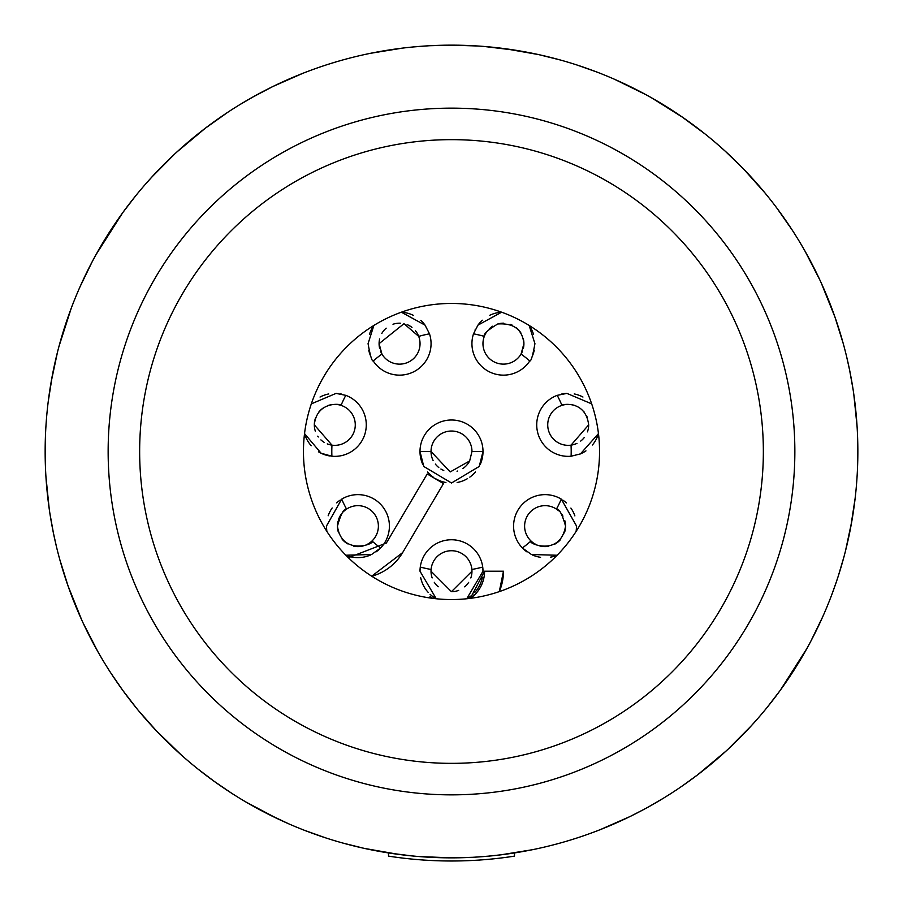 <?xml version="1.0" encoding="UTF-8"?>
<svg xmlns="http://www.w3.org/2000/svg" width="903" height="903" viewBox="0 0 903 903"><rect width="100%" height="100%" fill="white"/><g stroke="black" fill="none" stroke-linecap="round" stroke-linejoin="round"><path stroke-width="1.35" d="M401.203 854.723L404.025 855.062M405.91 855.288L415.877 856.281M342.756 843.03L363.954 848.312M389.588 853.109L412.4 855.965M418.936 856.541L451.5 857.85A406.35 406.35 0 0 1 45.15 451.5A406.35 406.35 0 0 1 451.5 45.15L430.449 45.692M428.146 45.827L413.314 46.945M394.555 49.157L376.099 52.205M358.942 55.828L357.994 56.054M340.928 60.49L337.259 61.539M96.034 254.623L122.752 212.656L135.743 195.725M145.688 183.919L153.724 175.001M176.807 152.065L205.353 128.192M239.216 105.008L254.353 96.181M273.135 86.395L302.607 73.414M320.136 66.969L325.927 65.039M45.195 457.629L45.568 433.022L45.15 453.001M57.566 351.798L52.419 374.982L48.175 401.97M51.053 382.466L57.566 351.809M64.666 327.078L67.601 318.296M81.033 284.558L83.787 278.553M136.782 708.539L122.752 690.343L110.674 672.758M99.646 654.765L96.519 649.257M81.834 620.214L67.939 585.663M56.381 546.371L53.288 532.398M49.146 508.366L45.906 476.276M325.927 837.961L304.3 830.252M277.086 818.513L246.203 802.169M214.959 781.908L197.87 768.972M181.548 755.224L156.343 730.798M59.711 559.296L68.199 586.397M82.997 622.743L97.84 651.627M119.117 685.253L122.368 689.824M138.61 710.763L156.512 730.967M71.202 308.352L58.977 346.413M45.951 477.01L49.225 508.908M49.846 513.118L53.503 533.447M227.94 112.175L204.891 128.542M174.719 153.995L152.076 176.796M92.309 261.498L80.153 286.499M429.06 857.229L451.5 857.85A406.35 406.35 0 0 0 857.85 451.5A406.35 406.35 0 0 0 451.5 45.15L477.924 46.008L451.5 45.15L429.986 45.714M402.614 48.096L370.523 53.3M335.464 62.07L328.094 64.339M301.816 73.719L275.381 85.3M272.537 86.688L251.993 97.501M114.952 223.775L122.752 212.656M213.83 781.095L231.608 793.206M267.062 813.592L288.463 823.705M323.105 837.036L325.723 837.894M364.462 848.414L398.607 854.396M705.13 134.028L681.212 116.306M645.916 94.68L614.525 79.283M578.97 65.659L577.277 65.106M538.538 54.586L504.958 48.683L484.053 46.459L513.389 49.891M451.5 857.85L472.551 857.308M474.256 857.218L489.686 856.055M508.445 853.843L526.889 850.795M544.046 847.172L545.006 846.946M562.072 842.522L565.707 841.472M806.977 648.377L780.248 690.343L767.257 707.275M757.335 719.059L749.276 727.999M726.193 750.935L697.658 774.808M663.784 797.992L648.715 806.785M629.876 816.605L600.393 829.586M582.762 836.065L577.073 837.961M857.805 445.472L857.737 461.117M855.694 493.286L854.825 500.984M851.947 520.534L845.434 551.191M838.334 575.9L835.399 584.704M821.978 618.442L819.224 624.424M776.58 207.679L792.326 230.242M803.331 248.201L806.481 253.743M821.166 282.786L835.061 317.325M846.619 356.617L849.7 370.535M853.854 394.622L857.094 426.713M577.073 65.039L597.188 72.161M616.952 80.356L622.46 82.862M651.413 97.727L682.95 117.514M715.39 142.505L726.035 151.907M743.587 168.996L765.067 193.05L743.587 168.996M560.199 59.959L539.057 54.699M857.85 449.976L857.76 459.932M857.76 460.225L857.748 460.823M787.472 680.061L783.623 685.625M722.535 148.735L725.03 150.993M776.557 207.656L780.248 212.656M843.289 343.704L834.801 316.592M820.003 280.257L805.149 251.373M783.894 217.758L780.598 213.142M764.389 192.237L743.846 169.267M743.079 168.477L725.019 150.982M838.266 576.137L844.023 556.587M850.581 528.018L855.164 498.151M857.049 425.99L853.775 394.092M853.154 389.87L849.497 369.508M682.397 785.881L698.121 774.458M728.281 749.005L750.924 726.204M810.691 641.502L822.847 616.501M831.798 594.648L836.562 581.318M451.568 857.85L462.212 857.715M517.814 852.409L500.386 854.904L532.488 849.7M567.547 840.93L574.929 838.65M601.184 829.27L627.63 817.689M630.463 816.323L643.805 809.46M516.618 50.387L484.053 46.459M477.924 46.008L451.5 45.15M683.176 785.339L690.343 780.248M451.94 857.85L469.82 857.432M487.168 856.281L501.775 854.723L487.123 856.281M469.797 857.444L452.358 857.85M451.5 794.854A343.354 343.354 0 0 1 108.146 451.5A343.354 343.354 0 0 1 451.5 108.146A343.354 343.354 0 0 1 794.854 451.5A343.354 343.354 0 0 1 451.5 794.854A343.354 343.354 0 0 1 108.146 451.5A343.354 343.354 0 0 1 451.5 108.146M451.5 599.547A148.047 148.047 0 0 1 303.453 451.5A148.047 148.047 0 0 1 451.5 303.453A148.047 148.047 0 0 1 599.547 451.5A148.047 148.047 0 0 1 451.5 599.547M420.674 577.66A31.503 31.503 0 0 0 428.124 592.312M430.076 594.298A31.503 31.503 0 0 0 436.251 598.768L419.997 571.204L420.279 567.05A31.503 31.503 0 0 0 419.997 571.204M483.003 571.204A31.503 31.503 0 0 0 482.721 567.05L483.003 571.204L466.727 598.768A31.503 31.503 0 0 0 472.924 594.298M474.899 592.289A31.503 31.503 0 0 0 482.326 577.66M326.841 531.37L326.412 526.133L341.684 499.133A31.503 31.503 0 0 1 380.626 547.963L371.551 554.532L345.86 555.221A31.503 31.503 0 0 0 370.693 554.927M376.201 551.778A31.503 31.503 0 0 0 379.497 549.08M340.239 500.059A31.503 31.503 0 0 0 336.661 502.881M332.169 507.971A31.503 31.503 0 0 0 328.161 515.771M305.485 436.397A31.503 31.503 0 0 0 311.208 445.732M318.443 451.782A31.503 31.503 0 0 0 330.092 456.015M341.639 394.114A31.503 31.503 0 0 0 340.284 393.843M336.966 393.437A31.503 31.503 0 0 0 336.209 393.392M328.737 393.956A31.503 31.503 0 0 0 320.034 397.038M311.648 403.506A31.503 31.503 0 0 0 311.321 403.867L336.063 393.392L345.793 395.345A119.704 119.704 0 0 0 341.052 405.368A20.476 20.476 0 0 0 340.408 405.176M368.763 350.251A31.503 31.503 0 0 0 370.241 355.172M425.426 325.667A31.503 31.503 0 0 0 420.809 320.396M413.608 315.463A31.503 31.503 0 0 0 403.641 312.415M373.865 325.441A31.503 31.503 0 0 0 369.417 334.516M532.747 355.184A31.503 31.503 0 0 0 534.237 350.262M533.526 334.347A31.503 31.503 0 0 0 529.135 325.441L534.937 343.659C532.759 355.703 531.043 361.471 529.768 360.94A119.704 119.704 0 0 0 521.054 354.078A20.476 20.476 0 0 0 522.306 351.583M499.867 312.359A31.503 31.503 0 0 0 489.798 315.26M482.371 320.226A31.503 31.503 0 0 0 477.653 325.565M475.305 329.471A31.503 31.503 0 0 0 475.023 330.046M579.85 454.13A31.503 31.503 0 0 0 585.957 450.879M592.424 444.998A31.503 31.503 0 0 0 597.684 435.935M567.163 404.42A20.476 20.476 0 0 0 561.948 405.368A119.704 119.704 0 0 0 557.207 395.345L566.915 393.392L591.679 403.867A31.503 31.503 0 0 0 591.341 403.494M582.954 397.038A31.503 31.503 0 0 0 574.229 393.945M566.768 393.392A31.503 31.503 0 0 0 561.35 394.114M523.537 549.103A31.503 31.503 0 0 0 526.923 551.868M532.589 555.052A31.503 31.503 0 0 0 540.57 557.309M550.356 557.185A31.503 31.503 0 0 0 557.128 555.243L531.449 554.521L522.374 547.963A119.704 119.704 0 0 0 530.998 540.987A20.476 20.476 0 0 0 531.528 541.473M576.148 531.393A31.503 31.503 0 0 0 576.588 526.133L576.137 531.393M574.884 515.906A31.503 31.503 0 0 0 570.899 508.073M566.384 502.926A31.503 31.503 0 0 0 562.772 500.07M433.09 460.462A20.476 20.476 0 0 1 431.024 451.5L419.997 451.5A31.503 31.503 0 0 0 422.875 464.65M427.582 471.998A31.503 31.503 0 0 0 433.259 477.179M435.46 478.613A31.503 31.503 0 0 0 445.924 482.507M457.132 482.495A31.503 31.503 0 0 0 467.573 478.59M469.797 477.134A31.503 31.503 0 0 0 475.441 471.976M480.136 464.639A31.503 31.503 0 0 0 483.003 451.5L471.976 451.5A20.476 20.476 0 0 0 451.5 431.024A20.476 20.476 0 0 0 431.024 451.5L450.202 471.93L469.662 460.948L471.976 451.5M503.479 571.204L499.291 591.623A51.979 51.979 0 0 0 503.468 571.655A51.979 51.979 0 0 0 503.479 571.204L484.572 571.204A33.072 33.072 0 0 1 470.407 598.339M429.139 597.854L430.234 596.533A33.072 33.072 0 0 0 430.268 596.556M371.743 576.227A51.979 51.979 0 0 0 402.603 552.681A51.979 51.979 0 0 0 402.648 552.602L443.486 483.59L427.221 473.962L386.382 542.974A33.072 33.072 0 0 1 386.349 543.019L386.382 542.974M470.824 577.954A20.476 20.476 0 0 0 451.5 550.728A20.476 20.476 0 0 0 432.153 577.909M434.309 582.322A20.476 20.476 0 0 0 438.203 586.769M451.421 591.679A20.476 20.476 0 0 0 458.701 590.37M464.695 586.848A20.476 20.476 0 0 0 468.646 582.39M371.46 541.484A20.476 20.476 0 0 0 367.577 508.084A20.476 20.476 0 0 0 346.109 509.405M345.872 509.574A20.476 20.476 0 0 0 343.196 511.899M341.289 514.179A20.476 20.476 0 0 0 339.46 517.25M339.302 517.6A20.476 20.476 0 0 0 338.388 519.959M338.038 521.212A20.476 20.476 0 0 0 338.546 532.77M342.181 539.238A20.476 20.476 0 0 0 347.666 543.854M353.784 546.191A20.476 20.476 0 0 0 363.886 545.717M367.397 544.272A20.476 20.476 0 0 0 369.891 542.737M369.914 542.714A20.476 20.476 0 0 0 371.088 541.811M340.013 405.063A20.476 20.476 0 0 0 338.997 404.826M338.602 404.747A20.476 20.476 0 0 0 335.781 404.409M332.067 404.578A20.476 20.476 0 0 0 327.721 405.65M323.06 408.1A20.476 20.476 0 0 0 318.635 412.299M315.418 418.258A20.476 20.476 0 0 0 315.305 431.115M317.732 436.172A20.476 20.476 0 0 0 318.296 436.984M320.904 439.896A20.476 20.476 0 0 0 324.2 442.38M327.236 443.892A20.476 20.476 0 0 0 328.918 444.479M329.73 444.705A20.476 20.476 0 0 0 355.274 424.861A20.476 20.476 0 0 0 341.052 405.368C343.479 404.273 316.851 399.668 314.323 424.861L331.965 445.145A119.704 119.704 0 0 0 331.898 456.229L321.107 453.238L304.537 433.609M380.671 351.549A20.476 20.476 0 0 0 420.042 343.659A20.476 20.476 0 0 0 418.416 335.656M418.371 335.555A20.476 20.476 0 0 0 417.4 333.613M416.972 332.868A20.476 20.476 0 0 0 415.357 330.622M411.982 327.383A20.476 20.476 0 0 0 407.095 324.617M400.514 323.206A20.476 20.476 0 0 0 392.997 324.256M386.168 328.173A20.476 20.476 0 0 0 381.788 333.5M379.632 338.941A20.476 20.476 0 0 0 379.621 348.287M523.379 348.31A20.476 20.476 0 0 0 523.266 338.546M520.873 332.925A20.476 20.476 0 0 0 516.516 327.902M512.34 325.215A20.476 20.476 0 0 0 510.5 324.437M503.795 323.184A20.476 20.476 0 0 0 497.745 323.985M492.857 326.118A20.476 20.476 0 0 0 489.268 328.873M486.819 331.694A20.476 20.476 0 0 0 485.362 334.042M485.317 334.121A20.476 20.476 0 0 0 484.606 335.6M484.539 335.781A20.476 20.476 0 0 0 498.027 363.401A20.476 20.476 0 0 0 521.054 354.078L523.909 343.659C522.408 329.46 513.694 322.902 497.745 323.985C487.665 330.08 483.184 334.212 484.301 336.379A119.704 119.704 0 0 0 473.499 333.839L477.947 325.136L501.65 312.201M587.39 417.728A20.476 20.476 0 0 0 586.623 415.922M584.072 411.926A20.476 20.476 0 0 0 583.473 411.237M575.008 405.56A20.476 20.476 0 0 0 570.764 404.555M587.435 431.871A20.476 20.476 0 0 0 588.677 424.861C585.381 398.731 559.736 404.792 561.948 405.368A20.476 20.476 0 0 0 547.726 424.861A20.476 20.476 0 0 0 571.757 445.032M571.971 444.987A20.476 20.476 0 0 0 573.631 444.603M573.823 444.547A20.476 20.476 0 0 0 576.972 443.362M580.708 441.07A20.476 20.476 0 0 0 584.41 437.368M564.398 532.928A20.476 20.476 0 0 0 564.781 520.557M562.964 516.166A20.476 20.476 0 0 0 560.752 512.949M558.63 510.782A20.476 20.476 0 0 0 524.609 526.133A20.476 20.476 0 0 0 530.998 540.987C525.952 542.556 560.176 558.054 565.56 526.133C562.23 514.247 559.194 508.57 556.44 509.089A119.704 119.704 0 0 0 561.316 499.133L576.588 526.133M531.799 541.71A20.476 20.476 0 0 0 533.041 542.692M533.504 543.019A20.476 20.476 0 0 0 535.524 544.238M538.956 545.672A20.476 20.476 0 0 0 543.324 546.529M543.764 546.563A20.476 20.476 0 0 0 548.708 546.281M554.803 544.159A20.476 20.476 0 0 0 560.537 539.565M435.359 464.097A20.476 20.476 0 0 0 438.802 467.562M440.912 469.029A20.476 20.476 0 0 0 443.791 470.463M457.02 471.219A20.476 20.476 0 0 0 457.584 471.05M462.867 468.533A20.476 20.476 0 0 0 469.662 460.948M471.976 571.204L471.897 569.454A119.704 119.704 0 0 0 482.721 567.05A31.503 31.503 0 0 0 420.279 567.05A119.704 119.704 0 0 0 431.103 569.454L431.024 571.204L451.421 591.679L471.976 571.204M401.361 312.201L425.042 325.136L429.501 333.839A119.704 119.704 0 0 0 418.699 336.379L403.991 323.669L379.091 343.659L381.946 354.078A119.704 119.704 0 0 0 373.232 360.94C371.957 361.46 370.23 355.692 368.063 343.659L373.876 325.43M341.684 499.133A119.704 119.704 0 0 0 346.56 509.089C343.817 508.536 340.781 514.213 337.44 526.133C341.831 557.365 377.183 543.008 372.002 540.987A119.704 119.704 0 0 0 380.626 547.963M598.463 433.609L580.471 453.87L571.102 456.229A119.704 119.704 0 0 0 571.035 445.145L588.677 424.861M331.898 456.229A31.503 31.503 0 0 0 345.793 395.345M373.232 360.94A31.503 31.503 0 0 0 429.501 333.839M473.499 333.839A31.503 31.503 0 0 0 529.768 360.94M557.207 395.345A31.503 31.503 0 0 0 571.102 456.229M561.316 499.133A31.503 31.503 0 0 0 522.374 547.963M483.003 451.5A31.503 31.503 0 0 0 451.5 419.997A31.503 31.503 0 0 0 419.997 451.5L423.778 466.467L451.523 483.003L479.233 466.445L483.003 451.5M348.366 557.715L386.349 543.03M371.686 576.193L402.648 552.602M430.234 596.533L432.616 598.339M470.316 598.35L484.572 571.204M388.504 852.94L388.504 856.123A409.499 409.499 0 0 0 514.496 856.123L514.496 852.94M451.5 763.351A311.851 311.851 0 0 1 139.649 451.5A311.851 311.851 0 0 1 451.5 139.649A311.851 311.851 0 0 1 763.351 451.5A311.851 311.851 0 0 1 451.5 763.351"/></g></svg>
